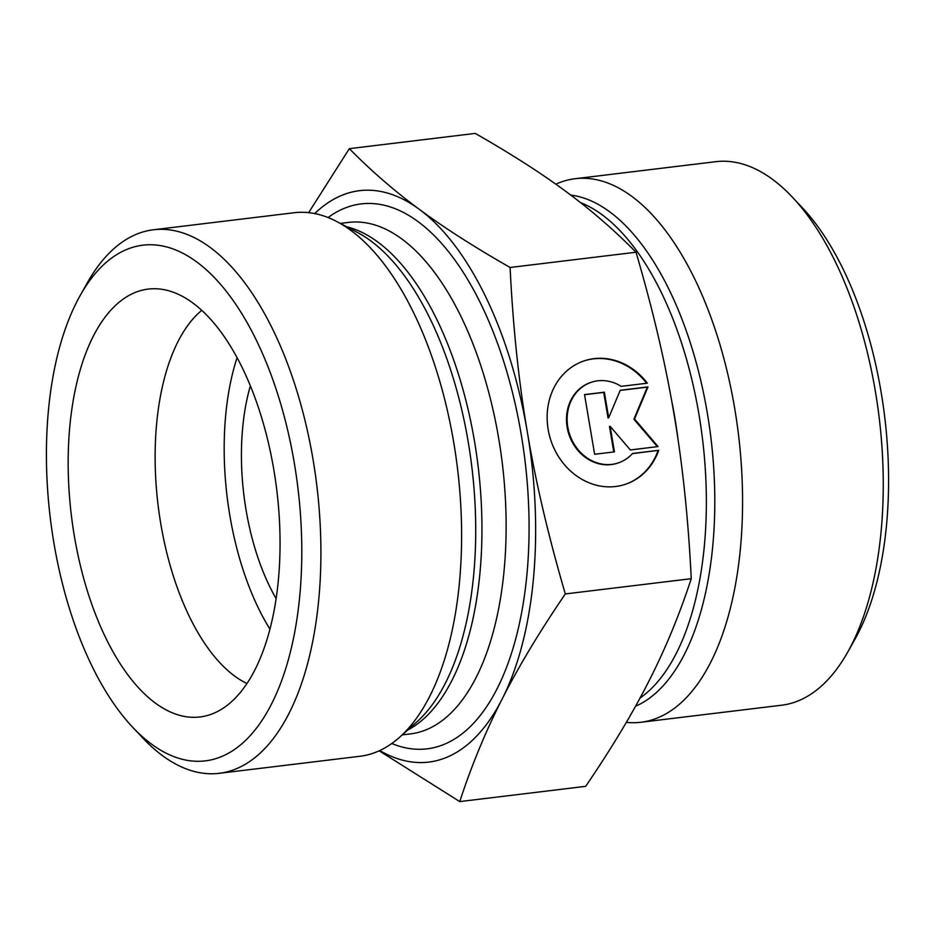 <?xml version="1.0" encoding="UTF-8"?>
<svg xmlns="http://www.w3.org/2000/svg" width="935" height="935" viewBox="0 0 935 935"><rect width="100%" height="100%" fill="white"/><g stroke="black" fill="none" stroke-linecap="round" stroke-linejoin="round"><path stroke-width="1.4" d="M658.731 450.308A65.076 56.801 -108.4 0 1 625.41 484.307A65.076 56.801 -108.4 0 1 550.937 440.56A65.076 56.801 -108.4 0 1 584.235 360.852A65.076 56.801 -108.4 0 1 647.371 383.175L621.191 386.342A42.519 37.12 71.6 0 0 591.376 382.251A42.519 37.12 71.6 0 0 569.614 434.331A42.519 37.12 71.6 0 0 618.28 462.918A42.519 37.12 71.6 0 0 632.539 453.475L658.731 450.308L632.399 453.639M646.623 383.268A65.076 56.801 71.6 0 0 583.919 360.957M625.094 484.423A65.076 56.801 71.6 0 0 658.076 450.53M617.953 463.024A42.519 37.12 -108.4 0 1 617.626 463.141A42.519 37.12 -108.4 0 1 568.971 434.541A42.519 37.12 -108.4 0 1 590.721 382.462A42.519 37.12 -108.4 0 1 591.049 382.357M614.459 451.862L594.625 454.27L584.527 394.593L604.361 392.186L608.685 417.758L620.232 390.269L648.002 386.903L634.538 418.985L658.1 446.579L630.33 449.945L610.134 426.302L614.459 451.862M613.792 451.944L609.48 426.512L610.134 426.302M657.34 446.673L633.883 419.207L647.359 387.125L620.174 390.409M634.538 418.985L633.883 419.207M648.002 386.903L647.359 387.125M608.685 417.758L608.042 417.968L603.718 392.408L584.55 394.722M604.361 392.186L603.718 392.408M626.345 722.346A273.756 131.461 -96.9 0 0 640.896 722.264A273.756 131.461 -96.9 0 0 734.665 408.244A273.756 131.461 -96.9 0 0 575.072 178.725A273.756 131.461 -96.9 0 0 555.834 184.183M691.245 578.695L565.324 593.935C539.437 631.931 518.376 666.959 502.153 699.018C485.768 731.1 471.637 765.286 459.751 801.587L585.672 786.335C611.56 748.339 632.621 713.312 648.843 681.253C665.229 649.182 679.359 614.985 691.245 578.695C688.359 519.439 682.62 464.613 674.018 414.205C665.568 363.773 652.899 309.789 636.022 252.228C614.26 230.127 590.932 209.907 566.026 191.57C541.26 173.209 511.001 153.819 475.249 133.413L349.328 148.665C371.09 170.766 394.418 190.985 419.324 209.335A287.793 138.205 -96.9 0 0 314.733 213.577M459.751 801.587L379.166 750.817M636.022 252.228L510.101 267.48C512.988 326.724 518.726 381.562 527.328 431.97C535.778 482.402 548.448 536.386 565.324 593.935M575.072 178.725L715.766 161.685A273.756 131.461 83.1 0 1 792.588 197.378A273.756 131.461 83.1 0 1 875.347 391.204A273.756 131.461 83.1 0 1 847.659 652.221A273.756 131.461 83.1 0 1 781.578 705.224L640.896 722.264M847.659 652.221L854.8 639.528A259.72 124.717 -96.9 0 0 881.074 391.894A259.72 124.717 -96.9 0 0 802.557 208.002L792.588 197.378M153.422 229.776L294.104 212.736A273.756 131.461 83.1 0 1 337.044 221.677A273.756 131.461 83.1 0 1 457.531 468.704A273.756 131.461 83.1 0 1 399.49 737.353A273.756 131.461 83.1 0 1 359.928 756.275L219.234 773.315A273.756 131.461 -96.9 0 0 316.836 485.744A273.756 131.461 -96.9 0 0 153.422 229.776A273.756 131.461 -96.9 0 0 87.341 282.779L80.2 295.472A259.72 124.717 83.1 0 1 246.957 322.353A259.72 124.717 83.1 0 1 287.968 661.092A259.72 124.717 83.1 0 1 132.443 726.998A259.72 124.717 83.1 0 1 53.926 543.106A259.72 124.717 83.1 0 1 80.2 295.472M379.75 750.548A287.793 138.205 -96.9 0 0 502.153 699.018A287.793 138.205 -96.9 0 0 527.328 431.97A287.793 138.205 -96.9 0 0 419.324 209.335C444.078 227.684 474.337 247.074 510.101 267.48M308.655 212.654L349.328 148.665M201.761 310.35A196.537 94.388 -96.9 0 0 160.808 523.951A196.537 94.388 -96.9 0 0 246.957 683.532M273.826 469.767A215.494 103.481 83.1 0 1 211.789 714.06A215.494 103.481 83.1 0 1 74.391 536.281A215.494 103.481 83.1 0 1 160.329 289.102A215.494 103.481 83.1 0 1 273.826 469.767M237.069 357.649A196.537 94.388 -96.9 0 0 229.858 515.594A196.537 94.388 -96.9 0 0 269.946 629.173M250.358 385.851A161.439 77.535 -96.9 0 0 246.092 510.183A161.439 77.535 -96.9 0 0 276.117 598.622M132.443 726.998L142.412 737.621A273.756 131.461 -96.9 0 0 219.234 773.315M678.027 439.52A257.604 123.712 -96.9 0 0 674.719 417.092A257.604 123.712 -96.9 0 0 671.435 399.49M580.53 202.615A257.604 123.712 83.1 0 1 698.913 414.158A257.604 123.712 83.1 0 1 640.019 698.071M635.519 706.276A259.872 124.799 -96.9 0 0 707.292 412.919A259.872 124.799 -96.9 0 0 570.736 195.088M337.044 221.677L357.486 232.476A259.872 124.799 83.1 0 1 471.848 466.974A259.872 124.799 83.1 0 1 416.753 721.984L399.49 737.353M407.66 730.083A257.604 123.712 -96.9 0 0 478.112 466.214A257.604 123.712 -96.9 0 0 346.721 226.796M340.317 223.407L348.51 222.413A257.604 123.712 83.1 0 1 502.294 463.292A257.604 123.712 83.1 0 1 410.453 733.905L402.249 734.887M391.777 743.512A274.458 131.8 -96.9 0 0 524.991 460.534A274.458 131.8 -96.9 0 0 328.091 217.539M591.376 382.251L590.721 382.462M618.28 462.918L617.626 463.141"/></g></svg>
